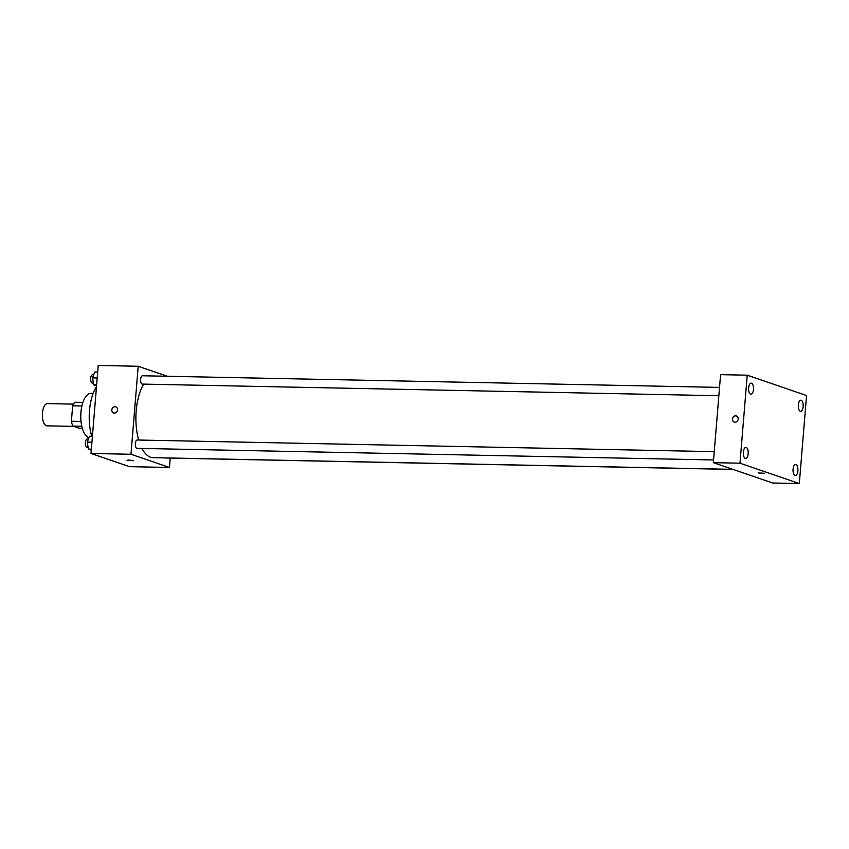 <?xml version="1.0" encoding="UTF-8"?>
<svg xmlns="http://www.w3.org/2000/svg" width="849" height="849" viewBox="0 0 849 849"><rect width="100%" height="100%" fill="white"/><g stroke="black" fill="none" stroke-linecap="round" stroke-linejoin="round"><path stroke-width="1.27" d="M73.47 404.124L47.48 403.593A11.122 4.892 91.2 0 0 42.45 413.07A11.122 4.892 91.2 0 0 47.035 425.848L73.746 426.378M82.364 428.458L79.626 428.395L72.876 426.081A14.359 6.314 91.2 0 1 71.39 421.253L72.653 405.822A14.359 6.314 91.2 0 1 74.839 402.246L82.884 402.415M81.801 426.262L72.876 426.081M81.886 406.002L72.653 405.822M81.026 421.454L71.39 421.253M80.835 419.119A14.836 6.516 -88.8 0 1 80.984 411.68M88.922 437.649A22.254 9.785 -88.8 0 1 88.742 437.596A22.254 9.785 -88.8 0 1 80.835 413.845A22.254 9.785 -88.8 0 1 91.002 393.342L93.157 393.395M91.756 436.312A35.234 15.484 -88.8 0 1 96.499 386.719M170.225 458.078L169.45 467.47L129.494 466.663L91.002 453.462L98.24 365.463L138.207 366.269L167.349 376.266M169.45 467.47L130.969 454.268L91.002 453.462M128.825 459.988L133.463 460.731L128.825 459.988M143.672 384.119A40.794 17.935 91.2 0 0 136.19 410.82A40.794 17.935 91.2 0 0 138.695 440.037M141.963 448.442A40.794 17.935 91.2 0 0 153.011 457.653L732.867 469.348M130.969 454.268L138.207 366.269M164.802 457.887A4.171 1.836 91.2 0 0 165.152 457.972L733.101 469.433M714.253 451.647L137.23 440.005A4.171 1.836 91.2 0 0 135.341 443.56A4.171 1.836 91.2 0 0 137.06 448.346L713.563 459.967M718.848 395.73L142.345 384.098A4.171 1.836 -88.8 0 1 140.594 379.896A4.171 1.836 -88.8 0 1 142.505 375.767L719.528 387.399M117.523 409.929A3.247 2.887 108.9 0 1 113.554 412.932A3.247 2.887 108.9 0 1 115.655 406.798A3.247 2.887 108.9 0 1 117.523 409.929M113.554 412.932A3.247 2.887 108.9 0 1 115.666 406.798M133.463 460.731L127 460.2M772.675 482.996L713.34 462.652L720.578 374.653L747.226 375.184L806.55 395.538L799.312 483.537L772.675 482.996M799.312 483.537L739.988 463.193L713.34 462.652M739.988 463.193L747.226 375.184M738.195 419.077A3.247 2.887 108.9 0 1 734.226 422.091A3.247 2.887 108.9 0 1 736.327 415.946A3.247 2.887 108.9 0 1 738.195 419.077M764.238 473.254L758.093 472.935L764.238 473.254M801.212 400.261A5.561 2.441 91.2 0 0 800.872 400.197A5.561 2.441 91.2 0 0 798.357 404.941A5.561 2.441 91.2 0 0 800.649 411.33A5.561 2.441 91.2 0 0 803.196 406.204A5.561 2.441 91.2 0 0 801.212 400.261M751.503 383.217A5.561 2.441 91.2 0 0 751.163 383.154A5.561 2.441 91.2 0 0 748.648 387.887A5.561 2.441 91.2 0 0 750.941 394.276A5.561 2.441 91.2 0 0 753.488 389.15A5.561 2.441 91.2 0 0 751.503 383.217M746.229 447.465A5.561 2.441 91.2 0 0 745.889 447.402A5.561 2.441 91.2 0 0 743.374 452.135A5.561 2.441 91.2 0 0 745.666 458.524A5.561 2.441 91.2 0 0 748.202 453.398A5.561 2.441 91.2 0 0 746.229 447.465M795.938 464.509A5.561 2.441 91.2 0 0 795.598 464.445A5.561 2.441 91.2 0 0 793.072 469.179A5.561 2.441 91.2 0 0 795.364 475.567A5.561 2.441 91.2 0 0 797.911 470.442A5.561 2.441 91.2 0 0 795.938 464.509M764.556 473.466L758.093 472.925M734.226 422.091A3.247 2.887 108.9 0 1 736.338 415.957M96.563 385.849L93.655 384.852L92.562 377.879L94.706 372.021L97.699 372.074M96.648 384.915L93.655 384.852M97.21 377.975L92.562 377.879M93.698 374.78L92.552 374.759A4.171 1.836 91.2 0 0 90.673 378.304A4.171 1.836 91.2 0 0 92.382 383.09L93.379 383.111M91.289 450.097L88.37 449.1L87.277 442.127L89.432 436.259L92.414 436.322M91.363 449.153L88.37 449.1M91.936 442.212L87.277 442.127M88.413 439.018L87.277 438.997A4.171 1.836 91.2 0 0 85.388 442.552A4.171 1.836 91.2 0 0 87.107 447.338L88.094 447.349"/></g></svg>
